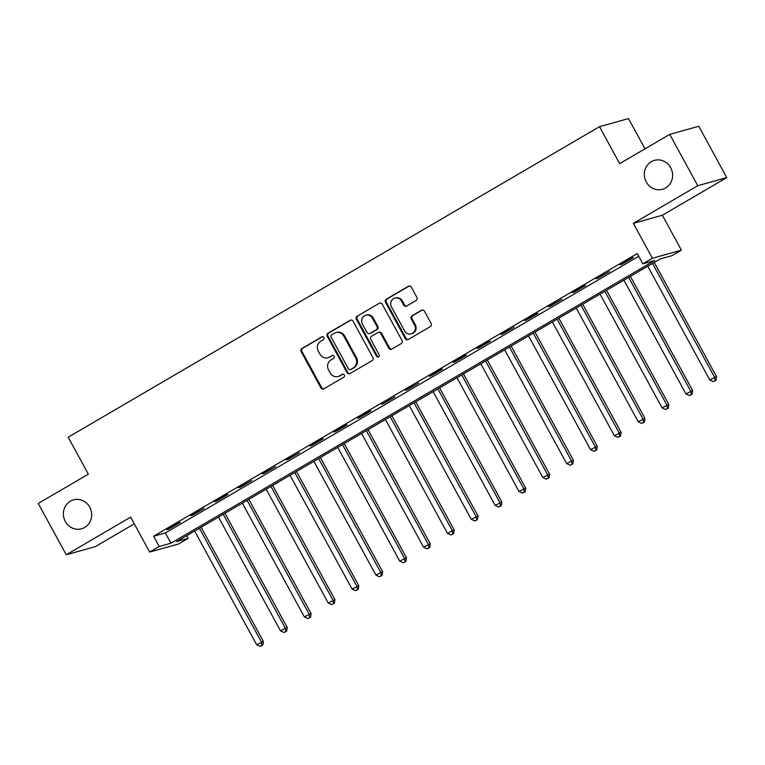 <?xml version="1.0" encoding="UTF-8"?>
<svg xmlns="http://www.w3.org/2000/svg" width="765" height="765" viewBox="0 0 765 765"><rect width="100%" height="100%" fill="white"/><g stroke="black" fill="none" stroke-linecap="round" stroke-linejoin="round"><path stroke-width="1.15" d="M323.891 337.508A1.616 1.511 -105.6 0 0 321.807 336.868L301.907 348.496A2.305 2.161 -105.6 0 0 301.142 351.604L320.918 387.893A2.305 2.161 -105.6 0 0 323.891 388.811L343.791 377.183A1.616 1.511 -105.6 0 0 342.586 374.219A1.616 1.511 -105.6 0 0 342.251 374.362L339.679 375.864A7.373 6.914 -105.6 0 1 330.164 372.918L328.52 369.897A7.373 6.914 -105.6 0 1 330.996 359.942L333.569 358.431A1.616 1.511 -105.6 0 0 332.364 355.476A1.616 1.511 -105.6 0 0 332.029 355.61L329.457 357.121A7.373 6.914 -105.6 0 1 319.942 354.166L318.297 351.145A7.373 6.914 -105.6 0 1 320.774 341.19L323.346 339.689A1.616 1.511 -105.6 0 0 323.891 337.508M646.253 181.965A15.023 14.086 -105.6 0 0 662.509 189.29A15.023 14.086 -105.6 0 0 670.676 167.688A15.023 14.086 -105.6 0 0 654.419 160.363A15.023 14.086 -105.6 0 0 646.253 181.965M65.312 521.472A15.023 14.086 -105.6 0 0 81.568 528.797A15.023 14.086 -105.6 0 0 89.735 507.205A15.023 14.086 -105.6 0 0 73.478 499.87A15.023 14.086 -105.6 0 0 65.312 521.472M416.122 300.492A2.305 2.161 -105.6 0 0 416.896 297.375L411.341 287.2A2.305 2.161 -105.6 0 0 408.376 286.282L386.277 299.192A2.305 2.161 -105.6 0 0 385.503 302.299L405.287 338.589A2.305 2.161 -105.6 0 0 408.252 339.507L430.351 326.588A2.305 2.161 -105.6 0 0 431.125 323.48L424.422 311.183A2.305 2.161 -105.6 0 0 421.448 310.265L411.991 315.792A2.305 2.161 -105.6 0 0 411.216 318.9L414.544 325.001A6.158 5.776 -105.6 0 1 411.197 333.865A6.158 5.776 -105.6 0 1 404.522 330.853L391.508 306.966A6.158 5.776 -105.6 0 1 394.855 298.111A6.158 5.776 -105.6 0 1 401.52 301.114L403.691 305.092A2.305 2.161 -105.6 0 0 406.664 306.019L416.122 300.492M642.839 263.839L652.382 258.264L681.395 250.145L671.852 255.72L660.09 259.01L176.457 541.658L188.219 538.369L178.675 543.944L149.663 552.062L159.206 546.487L170.968 543.198L654.601 260.549L642.839 263.839L637.245 253.569L153.602 536.217L159.206 546.487M149.663 552.062L130.633 517.15L66.239 554.778L38.25 503.437L88.329 474.176L68.181 437.207L599.511 126.684L619.669 163.653L669.748 134.382L697.737 185.723L633.344 223.351L652.382 258.264M353.105 321.233A2.305 2.161 -105.6 0 0 350.131 320.315L328.032 333.224A2.305 2.161 -105.6 0 0 327.257 336.342L347.042 372.622A2.305 2.161 -105.6 0 0 350.016 373.54L372.115 360.631A2.305 2.161 -105.6 0 0 372.89 357.523L353.105 321.233M357.159 316.213L379.249 303.294A2.305 2.161 -105.6 0 1 382.223 304.221L402.007 340.502A2.305 2.161 -105.6 0 1 401.233 343.609L391.776 349.136A2.305 2.161 -105.6 0 1 388.802 348.218L380.779 333.502A2.305 2.161 -105.6 0 0 377.814 332.584L371.541 336.246A2.305 2.161 -105.6 0 0 370.767 339.354L379.115 354.673A1.616 1.511 -105.6 0 1 378.235 356.997A1.616 1.511 -105.6 0 1 376.495 356.203L356.385 319.321A2.305 2.161 -105.6 0 1 357.159 316.213L379.249 303.294M669.748 134.382L698.761 126.263L726.75 177.604L697.737 185.723M66.239 554.778L95.252 546.659L134.286 523.853M153.602 536.217L165.364 532.928L638.727 256.285M168.826 529.055L180.272 522.361L178.312 522.906L166.866 529.6L168.826 529.055L168.587 528.596M192.675 515.113L204.121 508.419L190.715 515.658L192.675 515.113L192.426 514.663M216.524 501.18L227.97 494.486L226.01 495.031L214.563 501.725L216.524 501.18L216.275 500.721M240.373 487.238L251.819 480.544L238.412 487.783L240.373 487.238L240.124 486.789M264.221 473.305L275.668 466.612L262.261 473.851L264.221 473.305L263.973 472.847M288.07 459.363L299.517 452.67L286.11 459.908L288.07 459.363L287.822 458.914M311.919 445.431L323.366 438.737L321.405 439.282L309.959 445.976L311.919 445.431L311.671 444.972M335.768 431.489L347.214 424.805L345.254 425.35L333.808 432.034L335.768 431.489L335.519 431.039M359.617 417.556L371.063 410.862L369.103 411.407L357.657 418.101L359.617 417.556L359.368 417.097M383.466 403.614L394.912 396.93L381.505 404.159L383.466 403.614L383.217 403.165M407.305 389.681L418.761 382.988L405.345 390.226L407.305 389.681L407.066 389.222M431.154 375.739L442.6 369.055L440.64 369.6L429.194 376.284L431.154 375.739L430.915 375.29M455.003 361.807L466.449 355.113L464.489 355.658L453.043 362.352L455.003 361.807L454.754 361.348M478.852 347.865L490.298 341.18L488.338 341.726L476.891 348.419L478.852 347.865L478.603 347.415M502.701 333.932L514.147 327.238L500.74 334.477L502.701 333.932L502.452 333.473M526.549 319.99L537.996 313.306L536.035 313.851L524.589 320.545L526.549 319.99L526.301 319.541M550.398 306.057L561.845 299.364L548.438 306.602L550.398 306.057L550.15 305.598M574.247 292.115L585.694 285.431L583.733 285.976L572.287 292.67L574.247 292.115L573.999 291.666M598.096 278.183L609.542 271.489L596.136 278.728L598.096 278.183L597.848 277.724M621.945 264.241L633.391 257.556L631.431 258.101L619.985 264.795L621.945 264.241L621.696 263.791M645.019 148.831L628.524 118.575L599.511 126.684M633.344 223.351L662.356 215.233L726.75 177.604M662.356 215.233L681.395 250.145M186.737 535.653L188.219 538.369M165.364 532.928L170.968 543.198M327.927 357.771L328.711 357.551A7.373 6.914 -105.6 0 0 330.241 356.901L329.457 357.121M332.775 355.419L330.241 356.901M338.14 376.514L338.924 376.294A7.373 6.914 -105.6 0 0 340.463 375.644L339.679 375.864M342.988 374.161L340.463 375.644M322.553 336.676L302.691 348.276A2.305 2.161 -105.6 0 0 301.926 351.384L321.702 387.673A2.305 2.161 -105.6 0 0 323.796 388.859M351.011 320.038A2.305 2.161 -105.6 0 0 350.915 320.095L328.816 333.014A2.305 2.161 -105.6 0 0 328.042 336.122L347.826 372.402A2.305 2.161 -105.6 0 0 349.921 373.597M331.637 334.85A1.616 1.511 -105.6 0 0 331.092 337.021L348.457 368.873A1.616 1.511 -105.6 0 0 350.533 369.514L353.248 367.927A7.373 6.914 -105.6 0 0 355.725 357.982L343.858 336.208A7.373 6.914 -105.6 0 0 334.353 333.263L331.637 334.85M350.198 369.658L350.982 369.438A1.616 1.511 -105.6 0 0 351.317 369.294L350.533 369.514M335.883 332.612L336.667 332.393A7.373 6.914 -105.6 0 1 344.642 335.988L356.509 357.762A7.373 6.914 -105.6 0 1 354.032 367.707L351.317 369.294M378.293 332.373L379.077 332.153A2.305 2.161 -105.6 0 1 381.563 333.282L389.586 347.999A2.305 2.161 -105.6 0 0 391.68 349.194M357.944 315.993A2.305 2.161 -105.6 0 0 357.169 319.101L377.279 355.993A1.616 1.511 -105.6 0 0 378.618 356.825M372.459 318.23A6.158 5.776 -105.6 0 0 365.785 315.228A6.158 5.776 -105.6 0 0 362.438 324.092L367.028 332.507A2.305 2.161 -105.6 0 0 370.002 333.425L376.275 329.753A2.305 2.161 -105.6 0 0 377.049 326.645L372.459 318.23L373.243 318.011A6.158 5.776 -105.6 0 0 366.569 315.008L365.785 315.228M369.524 333.626L370.308 333.406A2.305 2.161 -105.6 0 0 370.786 333.205L370.002 333.425M373.243 318.011L377.834 326.426A2.305 2.161 -105.6 0 1 377.059 329.543L370.786 333.205M394.855 298.111L395.639 297.891A6.158 5.776 -105.6 0 1 402.304 300.894L404.475 304.872A2.305 2.161 -105.6 0 0 406.569 306.067M411.197 333.865L411.981 333.645A6.158 5.776 -105.6 0 0 415.328 324.781L414.544 325.001M422.337 309.988A2.305 2.161 -105.6 0 0 422.232 310.045L412.775 315.572A2.305 2.161 -105.6 0 0 412 318.68L415.328 324.781M409.256 286.005A2.305 2.161 -105.6 0 0 409.16 286.062L387.061 298.972A2.305 2.161 -105.6 0 0 386.287 302.079L406.072 338.369A2.305 2.161 -105.6 0 0 408.156 339.555M194.645 531.025L256.657 644.761L263.38 641.424L201.128 527.238M262.032 645.316L260.129 646.425L262.816 645.096L262.032 645.316L261.42 641.969L199.416 528.242M260.129 646.425L256.657 644.761M263.38 641.424L262.816 645.096M218.494 517.092L280.497 630.819L287.229 627.491L224.977 513.305M285.88 631.374L283.978 632.492L286.665 631.154L285.88 631.374L285.269 628.036L223.265 514.3M283.978 632.492L280.497 630.819M287.229 627.491L286.665 631.154M242.342 503.15L304.346 616.886L311.078 613.549L248.826 499.363M309.729 617.441L307.826 618.55L310.514 617.221L309.729 617.441L309.117 614.094L247.114 500.367M307.826 618.55L304.346 616.886M311.078 613.549L310.514 617.221M266.191 489.218L328.195 602.944L334.927 599.617L272.675 485.431M333.578 603.499L331.675 604.618L334.362 603.279L333.578 603.499L332.966 600.162L270.953 486.425M331.675 604.618L328.195 602.944M334.927 599.617L334.362 603.279M290.04 475.275L352.043 589.012L358.775 585.674L296.524 471.489M357.427 589.566L355.524 590.676L358.211 589.346L357.427 589.566L356.815 586.22L294.802 472.493M355.524 590.676L352.043 589.012M358.775 585.674L358.211 589.346M313.88 461.343L375.892 575.07L382.624 571.742L320.363 457.556M381.276 575.624L379.364 576.743L382.06 575.404L381.276 575.624L380.664 572.287L318.651 458.551M379.364 576.743L375.892 575.07M382.624 571.742L382.06 575.404M337.728 447.401L399.741 561.137L406.473 557.8L344.212 443.614M405.125 561.692L403.212 562.81L405.909 561.472L405.125 561.692L404.513 558.345L342.5 444.618M403.212 562.81L399.741 561.137M406.473 557.8L405.909 561.472M361.577 433.468L423.59 547.205L430.322 543.867L368.061 429.681M428.974 547.75L427.061 548.868L429.758 547.53L428.974 547.75L428.362 544.412L366.349 430.676M427.061 548.868L423.59 547.205M430.322 543.867L429.758 547.53M385.426 419.526L447.439 533.262L454.171 529.925L391.909 415.739M452.823 533.817L450.91 534.936L453.607 533.597L452.823 533.817L452.211 530.48L390.198 416.743M450.91 534.936L447.439 533.262M454.171 529.925L453.607 533.597M409.275 405.593L471.288 519.33L478.02 515.993L415.758 401.807M476.672 519.875L474.759 520.994L477.456 519.665L476.672 519.875L476.06 516.538L414.047 402.801M474.759 520.994L471.288 519.33M478.02 515.993L477.456 519.665M433.124 391.651L495.137 505.388L501.859 502.05L439.607 387.865M500.52 505.942L498.608 507.061L501.305 505.722L500.52 505.942L499.899 502.605L437.896 388.869M498.608 507.061L495.137 505.388M501.859 502.05L501.305 505.722M456.973 377.719L518.986 491.455L525.708 488.118L463.456 373.932M524.36 492L522.457 493.119L525.144 491.79L524.36 492L523.748 488.663L461.744 374.926M522.457 493.119L518.986 491.455M525.708 488.118L525.144 491.79M480.822 363.777L542.825 477.513L549.557 474.176L487.305 359.99M548.209 478.068L546.306 479.186L548.993 477.848L548.209 478.068L547.597 474.73L485.593 360.994M546.306 479.186L542.825 477.513M549.557 474.176L548.993 477.848M504.671 349.844L566.674 463.58L573.406 460.243L511.154 346.057M572.057 464.126L570.154 465.244L572.842 463.915L572.057 464.126L571.445 460.788L509.442 347.052M570.154 465.244L566.674 463.58M573.406 460.243L572.842 463.915M528.519 335.902L590.523 449.638L597.255 446.301L535.003 332.115M595.906 450.193L594.003 451.312L596.69 449.973L595.906 450.193L595.294 446.856L533.281 333.119M594.003 451.312L590.523 449.638M597.255 446.301L596.69 449.973M552.368 321.969L614.372 435.706L621.104 432.368L558.852 318.183M619.755 436.26L617.852 437.37L620.539 436.04L619.755 436.26L619.143 432.914L557.13 319.177M617.852 437.37L614.372 435.706M621.104 432.368L620.539 436.04M576.217 308.027L638.22 421.764L644.952 418.426L582.691 304.241M643.604 422.318L641.692 423.437L644.388 422.098L643.604 422.318L642.992 418.981L580.979 305.245M641.692 423.437L638.22 421.764M644.952 418.426L644.388 422.098M600.056 294.095L662.069 407.831L668.801 404.494L606.54 290.308M667.453 408.386L665.54 409.495L668.237 408.166L667.453 408.386L666.841 405.039L604.828 291.302M665.54 409.495L662.069 407.831M668.801 404.494L668.237 408.166M623.905 280.153L685.918 393.889L692.65 390.552L630.389 276.366M691.302 394.444L689.389 395.562L692.086 394.224L691.302 394.444L690.69 391.106L628.677 277.37M689.389 395.562L685.918 393.889M692.65 390.552L692.086 394.224M647.754 266.22L709.767 379.956L716.499 376.619L654.238 262.433M715.151 380.511L713.238 381.62L715.935 380.291L715.151 380.511L714.539 377.164L652.526 263.428M713.238 381.62L709.767 379.956M716.499 376.619L715.935 380.291M322.505 336.676L321.807 336.868M342.95 374.161L342.251 374.362M332.727 355.419L332.029 355.61M321.702 387.673L320.918 387.893M301.926 351.384L301.142 351.604M302.691 348.276L301.907 348.496M347.826 372.402L347.042 372.622M328.042 336.122L327.257 336.342M328.816 333.014L328.032 333.224M350.915 320.095L350.131 320.315M354.032 367.707L353.248 367.927M356.509 357.762L355.725 357.982M344.642 335.988L343.858 336.208M389.586 347.999L388.802 348.218M381.563 333.282L380.779 333.502M377.279 355.993L376.495 356.203M357.169 319.101L356.385 319.321M377.059 329.543L376.275 329.753M377.834 326.426L377.049 326.645M404.475 304.872L403.691 305.092M402.304 300.894L401.52 301.114M412 318.68L411.216 318.9M412.775 315.572L411.991 315.792M422.232 310.045L421.448 310.265M406.072 338.369L405.287 338.589M386.287 302.079L385.503 302.299M387.061 298.972L386.277 299.192M409.16 286.062L408.376 286.282"/></g></svg>

